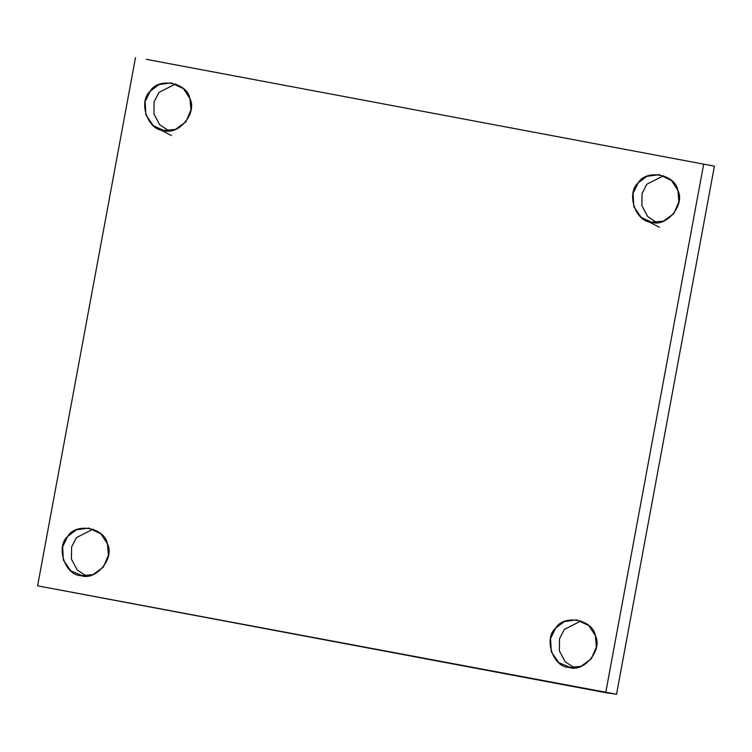 <?xml version="1.0" encoding="UTF-8"?>
<svg xmlns="http://www.w3.org/2000/svg" width="752" height="752" viewBox="0 0 752 752"><rect width="100%" height="100%" fill="white"/><g stroke="black" fill="none" stroke-linecap="round" stroke-linejoin="round"><path stroke-width="1.13" d="M158.174 128.705L171.494 135.529M175.639 83.961L158.954 92.421L154.122 101.755L153.934 113.9L159.706 124.757L168.833 130.773L159.706 124.757L153.934 113.9L154.122 101.755L158.954 92.421L175.639 83.961M163.494 130.406L175.498 129.41L185.923 121.805L190.98 109.83L189.918 98.615L183.488 88.689L171.353 82.899L158.992 84.562L150.24 91.161L145.164 101.511L145.85 114.84L153.314 125.669L163.494 130.406C147.683 130.378 137.936 101.539 150.24 91.161C158.305 77.042 187.455 82.523 189.918 98.615C197.673 112.772 178.252 136.131 163.494 130.406M646.109 220.468L659.429 227.292M663.574 175.724L646.88 184.184L642.058 193.518L641.86 205.663L647.641 216.52L656.769 222.536L647.641 216.52L641.86 205.663L642.058 193.518L646.88 184.184L663.574 175.724M651.429 222.169L663.433 221.163L673.858 213.568L678.915 201.592L677.853 190.378L671.423 180.452L659.278 174.661L646.917 176.325L638.175 182.924L633.09 193.273L633.786 206.603L641.249 217.431L651.429 222.169C635.609 222.141 625.871 193.302 638.175 182.924C646.231 168.805 675.39 174.285 677.853 190.378C685.598 204.535 666.187 227.894 651.429 222.169M581.061 620.926L564.367 629.396L559.544 638.721L559.347 650.865L565.128 661.732L574.255 667.738L565.128 661.732L559.347 650.865L559.544 638.721L564.367 629.396L581.061 620.926M570.768 667.644L568.916 667.381L580.92 666.375L591.345 658.78L596.402 646.805L595.34 635.59L588.901 625.655L576.765 619.864L564.404 621.537L555.662 628.127L550.577 638.486L551.272 651.805L558.736 662.634L570.768 667.644M93.126 529.164L76.441 537.633L71.609 546.958L71.421 559.103L77.193 569.969L86.32 575.976L77.193 569.969L71.421 559.103L71.609 546.958L76.441 537.633L93.126 529.164M82.833 575.882L80.981 575.618L92.985 574.613L103.409 567.017L108.467 555.042L107.404 543.828L100.975 533.892L88.839 528.101L76.478 529.775L67.727 536.364L62.651 546.723L63.337 560.043L70.801 570.871L82.833 575.882M146.292 59.323L714.4 166.164L146.292 59.323M616.527 694.256L37.6 585.836L135.473 57.744L37.6 585.836L605.708 692.677L703.59 164.585L605.708 692.677L616.527 694.256L714.4 166.164L616.527 694.256M80.981 575.618C65.161 575.581 55.422 546.742 67.727 536.364C75.783 522.245 104.942 527.725 107.404 543.828C115.159 557.975 95.739 581.334 80.981 575.618M568.916 667.381C553.096 667.344 543.358 638.504 555.662 628.127C563.718 614.008 592.877 619.488 595.34 635.59C603.085 649.737 583.674 673.096 568.916 667.381"/></g></svg>
